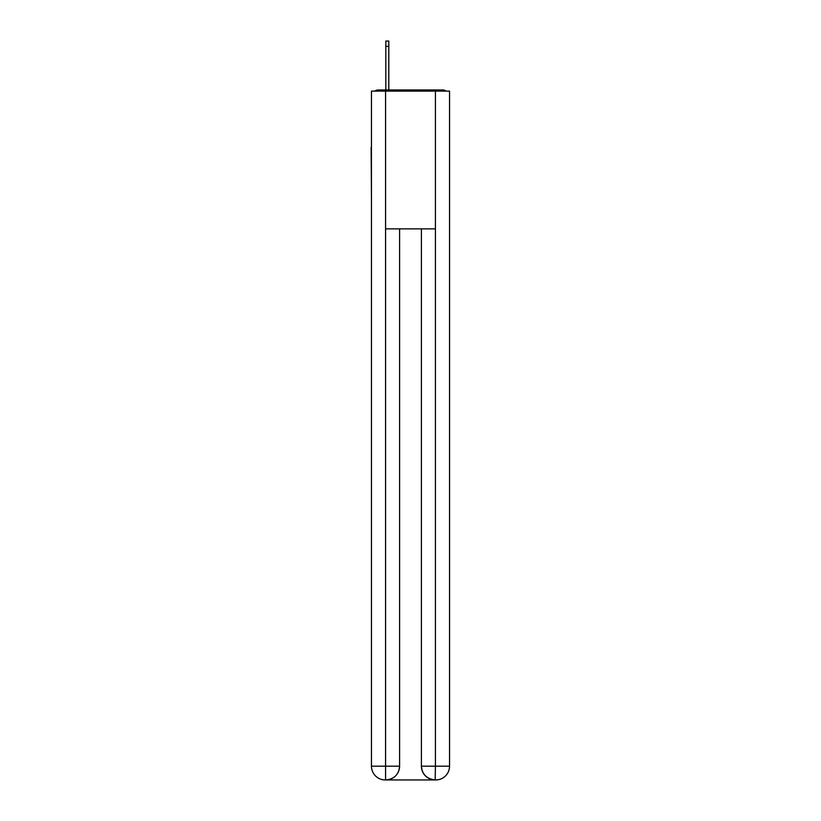 <?xml version="1.0" encoding="UTF-8"?>
<svg xmlns="http://www.w3.org/2000/svg" width="821" height="821" viewBox="0 0 821 821"><rect width="100%" height="100%" fill="white"/><g stroke="black" fill="none" stroke-linecap="round" stroke-linejoin="round"><path stroke-width="1.23" d="M449.539 198.569L449.539 101.671M371.461 147.359L371.461 101.671M371.123 147.359L371.461 198.569M446.029 91.11A4.587 4.587 0 0 0 442.991 89.961L378.009 89.961A4.587 4.587 0 0 0 374.971 91.11M378.009 89.961L385.819 89.961L385.819 41.05L388.805 41.05L388.805 46.335L385.819 46.335M388.805 46.335L388.805 89.961L392.592 89.961M428.408 89.961L442.991 89.961M385.583 91.11L385.583 228.874L435.417 228.874L435.417 91.11L371.461 91.11L371.461 766.178A13.772 13.772 0 0 0 385.244 779.95L435.181 779.95A13.772 13.772 0 0 1 421.409 766.178L421.409 228.874L421.409 766.178C422.107 774.295 426.704 778.883 435.181 779.95L435.417 766.178L449.539 766.178A13.772 13.772 0 0 1 435.756 779.95L435.51 779.95M435.417 91.11L449.539 91.11L449.539 766.178M399.591 228.874L399.591 766.178A13.772 13.772 0 0 1 385.819 779.95C394.337 779.057 398.924 774.47 399.591 766.178L399.591 228.874M371.461 766.178A13.772 13.772 0 0 0 385.244 779.95A13.772 13.772 0 0 1 371.461 766.178L385.583 766.178L385.583 779.95M399.591 766.178L385.583 766.178L385.583 228.874M421.409 766.178L435.417 766.178L435.417 228.874"/></g></svg>
